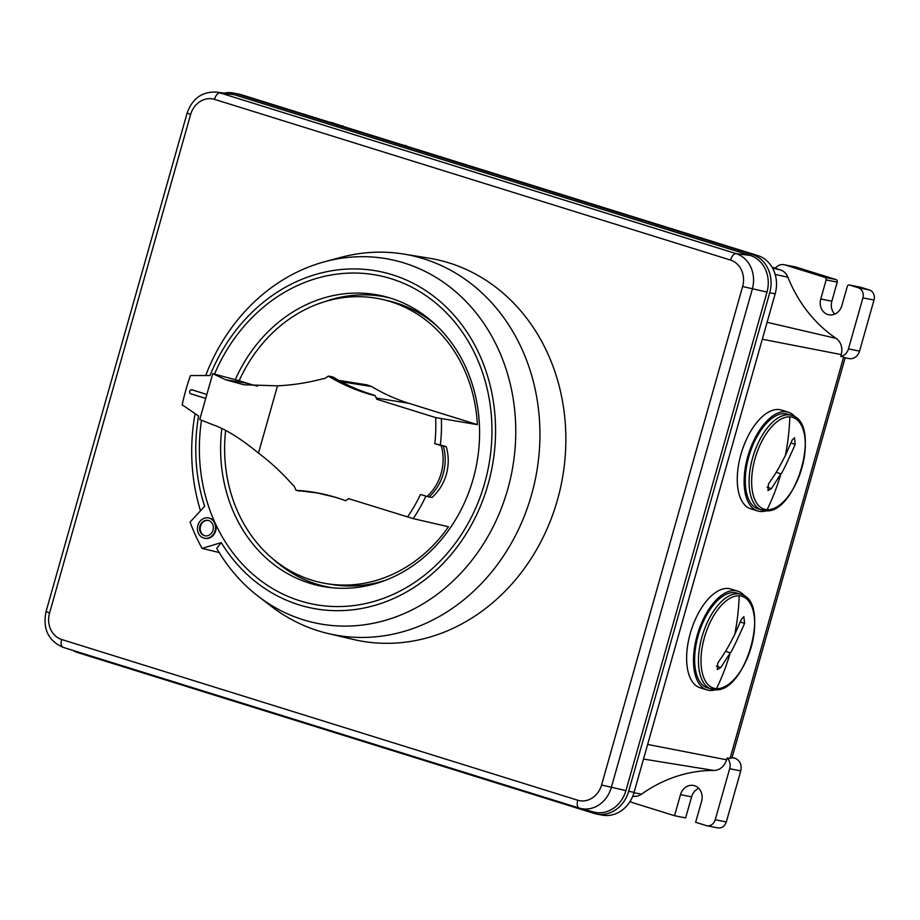 <?xml version="1.0" encoding="UTF-8"?>
<svg xmlns="http://www.w3.org/2000/svg" width="920" height="920" viewBox="0 0 920 920"><rect width="100%" height="100%" fill="white"/><g stroke="black" fill="none" stroke-linecap="round" stroke-linejoin="round"><path stroke-width="1.38" d="M772.547 268.077L780.286 269.893L775.307 268.341A10.338 8.97 -78.8 0 1 784.012 264.684L795.098 266.88A10.338 8.97 -78.8 0 1 795.904 267.076L784.817 264.88A10.338 8.97 -78.8 0 0 784.012 264.684M780.286 269.893A14.455 12.546 101.2 0 1 787.888 277.219A149.373 129.628 -78.8 0 0 836.096 338.365A14.455 12.546 101.2 0 1 841.225 354.579L840.707 356.408L843.64 357.029L730.043 758.494L727.076 757.965L726.558 759.793A14.455 12.546 101.2 0 1 713.828 770.454A149.373 129.628 -78.8 0 0 641.631 794.086A14.455 12.546 101.2 0 1 632.948 796.237L632.776 796.202M72.795 650.348A31.418 27.267 -78.8 0 0 77.912 652.636L594.032 813.383A31.418 27.267 -78.8 0 0 596.47 814.005L601.921 815.074A31.418 27.267 101.2 0 0 634.087 792.373L775.157 293.848A31.418 27.267 101.2 0 0 757.643 255.518L241.511 94.771A31.418 27.267 101.2 0 0 239.073 94.15L233.623 93.07A31.418 27.267 -78.8 0 0 224.273 93.093M233.623 93.07A31.418 27.267 -78.8 0 1 236.072 93.69L752.192 254.449A31.418 27.267 -78.8 0 1 769.718 292.767L775.157 293.848M596.47 814.005A31.418 27.267 -78.8 0 0 628.647 791.292L769.718 292.767M216.28 92.08L230.264 93.84A30.199 26.208 101.2 0 1 234.094 94.668L750.214 255.415A30.199 26.208 101.2 0 1 766.992 292.1L625.922 790.625A30.199 26.208 101.2 0 1 593.469 811.969L579.876 808.266A29.21 25.346 -78.8 0 0 611.259 787.635L752.33 289.11A29.21 25.346 -78.8 0 0 736.103 253.632L219.983 92.874A29.21 25.346 -78.8 0 0 216.28 92.08C201.94 91.586 192.199 98.635 187.07 113.24M324.622 261.752L340.584 257.45A193.545 167.958 101.2 0 1 403.5 254.035L428.789 258.129A194.453 168.739 101.2 0 1 561.614 482.551A194.453 168.739 101.2 0 1 353.303 639.446L328.359 633.592A193.545 167.958 101.2 0 1 271.492 606.464L258.37 596.401A185.587 161.046 -78.8 0 0 511.716 472.673A185.587 161.046 -78.8 0 0 324.622 261.752A185.587 161.046 -78.8 0 0 205.7 375.532M219.224 552.54L202.078 548.389A192.648 167.175 101.2 0 1 190.06 522.088L204.631 506.333A171.695 148.994 -78.8 0 1 198.57 416.001L182.195 404.834A192.648 167.175 101.2 0 1 190.486 375.521L210.013 375.544A171.695 148.994 -78.8 0 1 432.71 295.504A171.695 148.994 -78.8 0 1 450.167 555.691A171.695 148.994 -78.8 0 1 221.225 542.627L216.706 548.308A185.587 161.046 -78.8 0 0 258.37 596.401M403.5 254.035A193.545 167.958 101.2 0 1 535.704 477.422A193.545 167.958 101.2 0 1 328.359 633.592M200.491 510.796A185.587 161.046 101.2 0 1 195.097 413.632M202.078 548.389L221.225 542.627M204.769 538.292A10.338 8.97 101.2 0 0 205.079 538.361A10.338 8.97 101.2 0 0 215.659 530.886A10.338 8.97 -78.8 0 0 215.142 523.066A10.338 8.97 -78.8 0 0 209.093 518.063A10.338 8.97 -78.8 0 0 208.782 518.006M214.509 374.129A167.555 145.406 -78.8 0 1 391.241 278.748A167.555 145.406 -78.8 0 1 484.679 483.103A167.555 145.406 -78.8 0 1 300.092 600.863A167.555 145.406 -78.8 0 1 215.142 523.066A167.555 145.406 101.2 0 1 201.503 420.336M204.78 398.118L205.056 398.176A2.07 1.794 -78.8 0 0 205.562 398.245M192.13 389.85A2.07 1.794 101.2 0 1 192.452 389.919L205.574 394.07A2.07 1.794 -78.8 0 1 206.528 394.841M215.061 530.759A10.338 8.97 -78.8 0 0 208.483 517.948A10.338 8.97 -78.8 0 0 197.892 525.423A10.338 8.97 -78.8 0 0 204.47 538.234A10.338 8.97 -78.8 0 0 215.061 530.759M213.003 530.127A7.866 6.819 101.2 0 1 204.953 535.808A7.866 6.819 101.2 0 1 199.95 526.056A7.866 6.819 101.2 0 1 208 520.375A7.866 6.819 101.2 0 1 213.003 530.127M208.299 520.444A7.866 6.819 -78.8 0 0 200.56 526.183A7.866 6.819 -78.8 0 0 205.252 535.854M235.186 379.845A148.304 128.696 101.2 0 1 386.549 296.987A148.304 128.696 101.2 0 1 390.448 298.126A148.304 128.696 101.2 0 1 475.881 467.958A148.304 128.696 101.2 0 1 329.049 587.42A148.304 128.696 101.2 0 1 309.764 583.234A148.304 128.696 101.2 0 1 221.823 428.536M205.574 394.07L191.843 389.804A2.07 1.794 -78.8 0 0 190.716 393.772L204.447 398.049A2.07 1.794 -78.8 0 0 205.643 397.946M272.998 558.957A147.833 128.282 -78.8 0 0 316.549 584.096A147.833 128.282 -78.8 0 0 332.43 587.788M389.804 297.93A147.833 128.282 -78.8 0 0 323.886 301.944M407.502 516.994A142.071 123.291 -78.8 0 0 420.474 494.442L427.029 496.489A45.436 39.433 101.2 0 0 441.243 445.659L434.803 443.647A142.071 123.291 -78.8 0 0 435.631 417.577L376.728 399.234A78.499 68.114 101.2 0 0 375.303 395.772A221.823 192.498 101.2 0 1 328.394 376.119A82.673 71.737 101.2 0 0 324.794 378.465L322.287 378.89A268.916 233.358 -78.8 0 1 277.506 385.825L258.474 453.088A268.916 233.358 101.2 0 1 292.387 484.541L294.273 486.312A82.673 71.737 101.2 0 0 296.067 490.348A221.823 192.498 101.2 0 1 325.128 494.523A221.823 192.498 101.2 0 1 345.609 500.733A78.499 68.114 -78.8 0 0 348.599 498.651L413.183 518.615L448.488 526.769A144.877 125.718 101.2 0 1 326.749 583.671L332.43 584.591A144.67 125.545 -78.8 0 0 386.216 580.002M436.574 325.622A144.67 125.545 -78.8 0 0 388.596 300.886L382.996 299.575A144.877 125.718 101.2 0 1 477.388 424.649L435.631 417.577M326.749 583.671A144.877 125.718 101.2 0 1 225.63 430.456M258.474 453.088C240.948 438.679 225.791 429.237 212.992 424.764L199.743 419.577L212.738 373.647L239.165 380.742A144.877 125.718 101.2 0 1 382.996 299.575M443.233 445.74L440.346 445.073L443.313 445.993A45.505 39.491 101.2 0 1 429.053 496.961L432.066 497.444C438.851 491.303 443.612 483.632 446.361 474.409C448.879 465.025 448.845 455.779 446.257 446.683L443.233 445.74M446.257 446.683L441.243 445.659M441.358 419.048A146.211 126.879 -78.8 0 1 440.346 445.073L434.803 443.647M427.029 496.489L429.053 496.961M296.067 490.348L316.779 492.913M331.177 496.064L321.402 493.752M326.128 494.764A221.755 192.429 -78.8 0 0 315.617 492.717A221.755 192.429 -78.8 0 0 298.046 490.82M348.312 498.858A222.007 192.648 101.2 0 1 349.807 499.031M257.519 386.17A267.513 232.139 101.2 0 1 247.376 383.295L239.165 380.742M277.506 385.825L243.892 384.778L225.722 379.787L212.738 373.647M338.836 380.385L367.149 384.905L371.68 386.561A222.007 192.648 101.2 0 0 408.952 403.328L477.388 424.649M330.406 376.429L333.155 377.085C345.92 384.836 359.363 390.781 373.462 394.945L374.566 395.381A221.755 192.429 101.2 0 1 330.406 376.429L328.394 376.119M375.303 395.772L374.566 395.381M408.526 146.786L361.318 132.089M332.258 122.716L343.309 126.477M340.216 125.511L343.401 126.143M840.707 356.408A10.338 8.97 -78.8 0 0 848.47 348.898L862.902 297.861A8.28 7.176 -78.8 0 0 858.291 287.764L849.551 285.05A2.07 1.794 -78.8 0 0 847.262 286.499L841.869 305.578A12.719 11.04 101.2 0 1 828.839 314.778A12.719 11.04 101.2 0 1 820.755 299L826.16 279.921A2.07 1.794 -78.8 0 0 824.998 277.403L784.817 264.88M844.698 357.673L843.64 357.029M845.169 357.811L848.964 358.57A10.338 8.97 -78.8 0 0 859.556 351.095L874 300.058A8.28 7.176 -78.8 0 0 869.388 289.961L860.637 287.236A2.07 1.794 -78.8 0 0 860.315 287.178M834.739 314.111A12.719 11.04 101.2 0 1 831.852 301.197L837.246 282.118A2.07 1.794 -78.8 0 0 836.096 279.599L795.904 267.076M731.538 757.597L730.043 758.494M717.209 827.747C721.51 828.575 724.546 826.643 726.328 821.939L740.761 770.902C741.968 764.704 740.048 760.495 734.999 758.287L732.101 757.379M630.143 801.366A10.338 8.97 -78.8 0 0 632.638 802.665L674.544 815.718L685.63 817.914L691.598 796.846A12.719 11.04 101.2 0 1 698.728 788.313M674.544 815.718L680.501 794.65A12.719 11.04 -78.8 0 1 693.53 785.461A12.719 11.04 -78.8 0 1 701.615 801.228L695.646 822.296L706.111 825.55A8.28 7.176 -78.8 0 0 706.755 825.723A8.28 7.176 -78.8 0 0 715.231 819.743L729.675 768.706A10.338 8.97 -78.8 0 0 727.076 757.965M717.818 827.908L706.755 825.723M706.974 689.908L700.108 687.769A51.715 25.587 -72.7 0 1 692.242 681.57A51.715 25.587 -72.7 0 1 694.347 621.724A51.715 25.587 -72.7 0 1 730.871 589.019L737.736 591.157A51.715 25.587 107.3 0 0 701.212 623.863A51.715 25.587 107.3 0 0 699.108 683.698A51.715 25.587 107.3 0 0 706.974 689.908A51.715 25.587 107.3 0 0 715.599 689.747M744.74 596.183A51.715 25.587 107.3 0 0 737.736 591.157M740.922 594.32L737.115 593.135A49.645 24.564 107.3 0 0 734.068 592.595A49.645 24.564 107.3 0 0 698.015 636.214A49.645 24.564 107.3 0 0 707.595 687.942L714.828 689.735C745.763 693.714 771.581 601.542 740.922 594.32A49.645 24.564 107.3 0 0 737.874 593.779A49.645 24.564 107.3 0 0 701.833 637.399A49.645 24.564 107.3 0 0 711.401 689.126M716.484 688.666A48.07 23.793 107.3 0 0 752.157 643.517A48.07 23.793 107.3 0 0 739.174 595.815A48.07 23.793 107.3 0 0 703.512 640.964A48.07 23.793 107.3 0 0 716.484 688.666A201.687 173.892 -87 0 0 729.779 654.396A201.687 173.892 -87 0 0 730.227 652.855L720.762 667.598L716.45 666.091M725.546 651.21L730.227 652.855C731.319 652.292 736.103 642.47 744.579 623.392L743.866 616.664L741.566 618.964L734.712 634.512C727.042 649.301 726.708 649.75 717.749 663.17L717.312 669.542L720.762 667.598M740.381 621.92L744.579 623.392M757.62 510.956L750.755 508.817A51.715 25.587 -72.7 0 1 742.877 502.607A51.715 25.587 -72.7 0 1 744.981 442.773A51.715 25.587 -72.7 0 1 781.505 410.067L788.371 412.206A51.715 25.587 107.3 0 0 751.847 444.912A51.715 25.587 107.3 0 0 749.742 504.746A51.715 25.587 107.3 0 0 757.62 510.956A51.715 25.587 107.3 0 0 766.233 510.796M795.374 417.231A51.715 25.587 107.3 0 0 788.371 412.206M791.568 415.368L787.761 414.184A49.645 24.564 107.3 0 0 784.702 413.643A49.645 24.564 107.3 0 0 748.661 457.263A49.645 24.564 107.3 0 0 758.23 508.978L765.474 510.784C796.398 514.763 822.227 422.591 791.568 415.368A49.645 24.564 107.3 0 0 788.52 414.828A49.645 24.564 107.3 0 0 752.468 458.447A49.645 24.564 107.3 0 0 762.036 510.174M767.13 509.703A48.07 23.793 107.3 0 0 802.792 464.565A48.07 23.793 107.3 0 0 789.808 416.863A48.07 23.793 107.3 0 0 754.147 462.012A48.07 23.793 107.3 0 0 767.13 509.703A201.687 173.892 -87 0 0 780.413 475.444A201.687 173.892 -87 0 0 780.861 473.903L771.397 488.635L767.096 487.14M776.192 472.259L780.861 473.903C781.919 473.421 786.692 463.599 795.213 444.44L794.512 437.713L792.2 440.013L785.346 455.561C777.653 470.396 777.377 470.741 768.395 484.219L767.958 490.59L771.397 488.635M791.016 442.957L795.213 444.44M775.456 268.145L771.96 267.064L775.445 268.157M775.169 274.424L787.888 277.219M767.107 322.299L836.096 338.365M762.323 339.238L841.225 354.579M647.657 744.452L726.558 759.793M713.828 770.454L643.517 759.057M633.972 792.787L641.631 794.086M757.643 255.518L752.192 254.449M236.072 93.69L241.511 94.771M634.087 792.373L628.647 791.292M46 611.777C42.607 628.877 48.277 640.722 63.02 647.312L579.082 808.036M63.089 647.323C61.099 646.369 60.616 643.758 61.629 639.492A21.769 18.894 -78.8 0 1 49.542 613.065L190.601 114.574L187.933 113.321M46.862 611.846L49.542 613.065M234.094 94.668L219.983 92.874C217.695 92.989 215.855 95.151 214.463 99.348A21.769 18.894 -78.8 0 0 190.601 114.574M214.463 99.348L730.56 260.084C731.963 255.898 733.815 253.736 736.103 253.632L750.214 255.415M766.992 292.1L742.635 286.511A21.769 18.894 -78.8 0 0 730.56 260.084M742.635 286.511L601.577 785.001L625.922 790.625M579.209 808.082A29.21 25.346 -78.8 0 0 579.876 808.266L579.209 808.082C577.219 807.116 576.725 804.505 577.714 800.227A21.769 18.894 -78.8 0 0 601.577 785.001M577.714 800.227L61.629 639.492M191.843 389.804L192.452 389.919M413.183 518.615A146.211 126.879 -78.8 0 0 425.914 496.144M247.376 383.295L225.722 379.787M408.952 403.328L376.257 398.038M371.68 386.561L341.228 381.708M406.421 145.774L403.224 145.141M329.751 122.256L332.936 122.889M859.556 351.095L848.47 348.898M874 300.058L862.902 297.861M869.388 289.961L858.291 287.764M849.551 285.05L860.637 287.236M831.852 301.197L820.755 299M837.246 282.118L826.16 279.921M824.998 277.403L836.096 279.599M734.999 758.287L732.009 757.689M691.598 796.846L680.501 794.65M726.328 821.939L715.231 819.743M740.761 770.902L729.675 768.706M734.712 634.512A201.687 173.892 -87 0 0 739.174 595.815M785.346 455.561A201.687 173.892 -87 0 0 789.808 416.863M187.07 113.252L46 611.765M63.02 647.312L579.14 808.059M209.093 518.063L208.483 517.948M205.079 538.361L204.47 538.234M205.217 398.21L204.608 398.096M192.291 389.873L191.682 389.758M334.938 497.145L317.63 493.051M332.292 122.728L329.429 122.153M849.39 285.005L860.476 287.201M731.894 758.114L845.181 357.742"/></g></svg>

